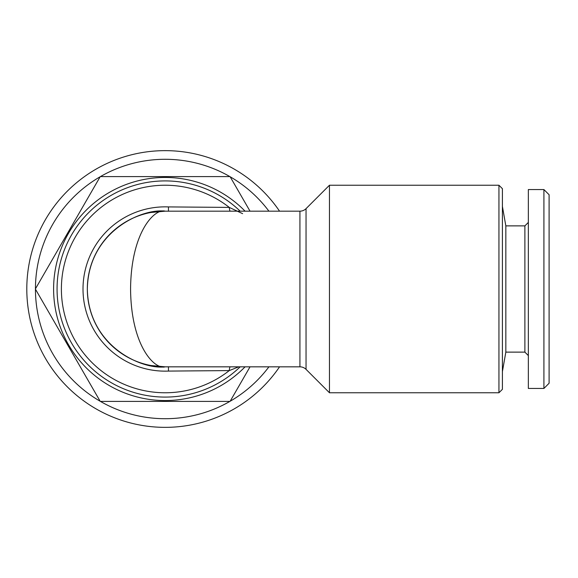 <?xml version="1.0" encoding="UTF-8"?>
<svg xmlns="http://www.w3.org/2000/svg" width="578" height="578" viewBox="0 0 578 578"><rect width="100%" height="100%" fill="white"/><g stroke="black" fill="none" stroke-linecap="round" stroke-linejoin="round"><path stroke-width="0.87" d="M528.35 355.586L524.889 352.125L505.837 352.125L502.405 371.582M524.889 352.125L524.889 225.875L505.837 225.875L502.405 206.418M524.889 225.875L528.35 222.414M543.912 388.445L528.35 388.445L528.35 189.555L543.912 189.555L549.1 194.743L549.1 383.257L543.912 388.445L543.912 189.555M498.944 392.765L502.405 389.312L502.405 188.688L498.944 185.235L329.46 185.235L329.46 392.765L498.944 392.765L498.944 185.235M299.931 366.828L299.931 211.172L165.156 211.172C155.041 208.044 131.04 231.395 130.57 289C131.04 346.605 155.041 369.956 165.156 366.828C142.39 369.956 88.391 346.605 87.329 289C88.391 231.395 142.39 208.044 165.156 211.172A77.828 77.828 0 0 0 87.329 289A77.828 77.828 0 0 0 165.156 366.828L299.931 366.828A8.648 8.648 0 0 1 306.044 369.356L329.46 392.765M299.931 211.172A8.648 8.648 0 0 0 306.044 208.644L329.46 185.235M168.451 211.245L168.458 206.917L229.271 207.408A103.765 103.765 0 0 0 61.391 289A103.765 103.765 0 0 0 229.271 370.592L238.736 366.828M240.166 366.828A108.093 108.093 0 0 1 57.063 289A108.093 108.093 0 0 1 240.166 211.172A108.093 108.093 0 0 0 165.156 180.907M230.037 366.828A8.648 2.695 86.5 0 0 229.271 370.592L168.458 371.083L168.451 366.755M279.55 366.828A138.359 138.359 0 0 1 26.798 289A138.359 138.359 0 0 1 279.55 211.172M268.922 366.828A129.71 129.71 0 0 1 230.152 401.248A129.71 129.71 0 0 1 229.871 401.414A129.71 129.71 0 0 1 100.442 401.414A129.71 129.71 0 0 1 100.16 401.248L35.446 289.166A129.71 129.71 0 0 1 35.446 288.834L100.16 176.752A129.71 129.71 0 0 1 100.442 176.586L229.871 176.586A129.71 129.71 0 0 1 230.152 176.752A129.71 129.71 0 0 1 268.922 211.172M100.442 176.586A129.71 129.71 0 0 1 229.871 176.586M229.871 401.414L100.442 401.414M250.028 366.828L230.152 401.248M230.152 176.752L250.028 211.172M245.072 366.828A111.554 111.554 0 0 1 53.602 289A111.554 111.554 0 0 1 245.072 211.172M100.16 401.248A129.71 129.71 0 0 1 35.446 289.166M35.446 288.834A129.71 129.71 0 0 1 100.16 176.752M242.616 213.658L229.271 207.408A8.648 2.695 93.5 0 0 230.037 211.172M505.837 352.125L505.837 225.875M168.458 371.083A82.148 82.148 0 0 1 83.008 289A82.148 82.148 0 0 1 168.458 206.917M306.044 208.644L306.044 369.356M165.156 211.172L150.836 212.494M150.836 365.506L165.156 366.828"/></g></svg>

